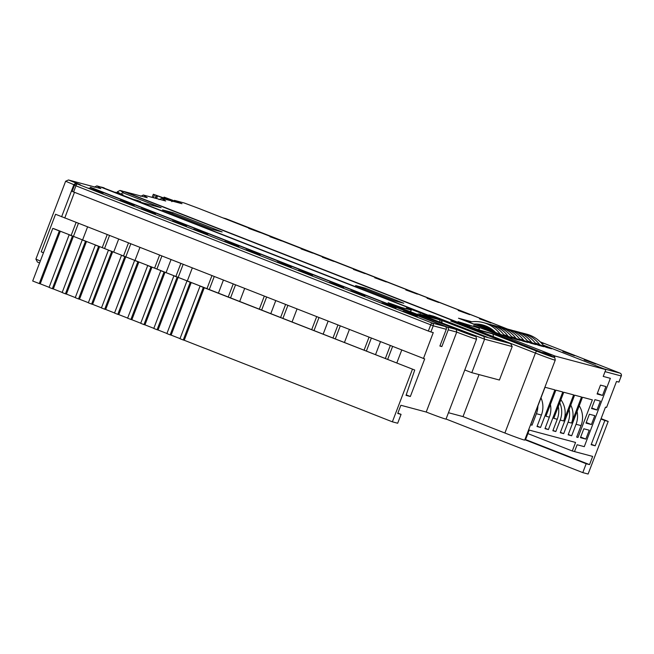 <?xml version="1.0" encoding="UTF-8"?>
<svg xmlns="http://www.w3.org/2000/svg" width="654" height="654" viewBox="0 0 654 654"><rect width="100%" height="100%" fill="white"/><g stroke="black" fill="none" stroke-linecap="round" stroke-linejoin="round"><path stroke-width="0.98" d="M554.469 357.542L555.042 356.046L605.825 369.592L543.033 344.985L603.863 368.823L620.033 373.14L540.212 341.854L620.049 373.14A2.199 2.109 104.9 0 1 621.21 375.96L605.04 371.644L603.217 376.426L610.362 378.331L584.275 446.657L577.122 444.753L574.514 451.587L572.299 450.99L575.561 442.447L529.209 430.087L525.955 438.63L525.326 438.466M605.825 369.592L603.217 376.426L610.362 378.331L584.275 446.657L577.122 444.753L574.514 451.587L592.663 456.418L589.532 464.618L586.172 463.727L582.788 472.613L588.11 474.027L608.195 421.421L601.091 418.634M527.876 433.586L572.299 450.99M555.042 356.046L458.495 318.212L507.275 336.957L512.205 338.273L504.062 335.085M535.217 342.974L546.719 347.478L551.649 348.795L543.507 345.606M527.328 340.865L538.831 345.377L543.76 346.694L535.618 343.497M519.439 338.764L530.942 343.268L535.871 344.584L527.729 341.396M511.551 336.663L523.053 341.167L527.982 342.483L519.84 339.295M487.287 327.155L490.729 328.496M503.662 334.554L515.164 339.066L520.094 340.374L511.951 337.186M491.971 329.363L486.388 327.172M470.504 321.932L466.384 320.321L471.191 321.833M479.398 325.046L493.541 330.589M494.31 331.259L478.499 325.071M583.826 428.771L580.433 437.657L585.853 439.096L589.246 430.218L583.826 428.771M589.385 414.219L585.992 423.097L591.412 424.544L594.805 415.666L589.385 414.219M594.936 399.668L591.543 408.546L596.971 409.993L600.364 401.115L594.936 399.668M600.495 385.108L597.102 393.994L602.53 395.441L605.923 386.555L600.495 385.108M570.795 405.137A21.95 21.083 104.9 0 1 571.547 423.073L581.512 396.986L574.604 395.147L560.257 432.727L563.707 433.643L568.097 422.157A21.95 21.083 -75.1 0 0 569.135 409.469M558.287 406.584A21.95 21.083 104.9 0 1 557.249 419.263L552.859 430.749L555.818 431.542L560.208 420.048A21.95 21.083 -75.1 0 0 559.75 402.75M560.903 399.741A21.95 21.083 104.9 0 1 563.658 420.972L573.623 394.885L563.764 392.253L553.799 418.339L557.249 419.263M549.36 417.154L544.978 428.648L548.428 429.572L562.775 391.991L555.875 390.152L545.91 416.238L549.36 417.154A21.95 21.083 104.9 0 0 550.398 404.474M540.989 397.836A21.95 21.083 104.9 0 1 541.398 415.037L537.008 426.522L540.539 427.463L554.886 389.882L545.027 387.258L530.672 424.83L532.021 425.19L536.403 413.704A21.95 21.083 -75.1 0 0 537.907 405.905M579.24 405.774A21.95 21.083 104.9 0 1 581.054 425.607L576.664 437.101L578.005 437.461L592.361 399.88L582.493 397.248L568.146 434.828L571.67 435.768L576.06 424.274A21.95 21.083 -75.1 0 0 577.073 411.456M568.293 434.444L571.67 435.768M576.722 436.954L578.005 437.461M537.155 426.138L540.539 427.463M530.729 424.691L532.021 425.19M545.117 428.272L548.428 429.572M552.982 430.43L555.818 431.542M560.404 432.351L563.707 433.643M597.331 393.406L602.53 395.441M591.772 407.957L596.971 409.993M586.213 422.509L591.412 424.544M580.654 437.06L585.853 439.096M466.179 320.852L466.384 320.321M520.731 332.641A33.174 31.858 104.9 0 1 522.718 333.107L526.666 334.153A33.174 31.858 104.9 0 1 529.944 335.232A33.174 31.858 104.9 0 1 544.128 346.465M522.718 333.107A33.174 31.858 104.9 0 1 526.004 334.178A33.174 31.858 104.9 0 1 539.697 344.723M512.842 330.54A33.174 31.858 104.9 0 1 514.829 330.998L518.777 332.052A33.174 31.858 104.9 0 1 522.056 333.131A33.174 31.858 104.9 0 1 536.239 344.364M514.829 330.998A33.174 31.858 104.9 0 1 518.115 332.077A33.174 31.858 104.9 0 1 531.808 342.622M504.953 328.439A33.174 31.858 104.9 0 1 506.94 328.897L510.888 329.951A33.174 31.858 104.9 0 1 514.167 331.022A33.174 31.858 104.9 0 1 528.35 342.255M506.94 328.897A33.174 31.858 104.9 0 1 510.226 329.976A33.174 31.858 104.9 0 1 523.919 340.521M497.065 326.33A33.174 31.858 104.9 0 1 499.051 326.796L503 327.842A33.174 31.858 104.9 0 1 506.278 328.921A33.174 31.858 104.9 0 1 520.47 340.154M499.051 326.796A33.174 31.858 104.9 0 1 502.337 327.867A33.174 31.858 104.9 0 1 516.031 338.412M486.584 326.281A30.1 28.907 -75.1 0 0 482.161 326.133M488.464 327.172A30.1 28.907 -75.1 0 0 485.023 327.253M489.176 324.229A33.174 31.858 104.9 0 1 491.162 324.686L495.111 325.741A33.174 31.858 104.9 0 1 498.389 326.82A33.174 31.858 104.9 0 1 512.581 338.053M491.162 324.686A33.174 31.858 104.9 0 1 494.449 325.766A33.174 31.858 104.9 0 1 508.142 336.311M495.405 332.306A30.1 28.907 -75.1 0 0 485.693 325.913A30.1 28.907 -75.1 0 0 482.717 324.94A30.1 28.907 -75.1 0 0 474.273 324.024M484.671 325.537A30.1 28.907 -75.1 0 0 477.134 325.152M469.425 322.128A33.174 31.858 104.9 0 1 483.273 322.586L487.222 323.632A33.174 31.858 104.9 0 1 490.5 324.711A33.174 31.858 104.9 0 1 504.692 335.943M483.273 322.586A33.174 31.858 104.9 0 1 486.56 323.656A33.174 31.858 104.9 0 1 500.253 334.21M115.276 192.227L119.102 193.249L122.952 194.761L119.126 193.739M133.849 199.511L137.683 200.533L140.675 201.702L136.85 200.68M140.52 202.119L140.675 201.702M122.797 195.178L122.952 194.761M468.378 327.033L454.538 321.793L450.72 320.975L500.866 340.628L507.668 342.639L468.378 327.033M388.116 302.72L397.91 306.988L472.024 335.061L419.508 314.198L431.624 317.223L420.334 312.8L410.81 309.244L406.51 307.911L411.178 310.061L401.491 307.478L388.116 302.72M473.684 325.537L479.382 328.251L458.053 321.654L465.313 324.793L476.603 329.224L491.98 333.532L550.701 356.046L487.156 330.384L473.684 325.537M441.409 320.346L481.164 335.437L487.434 337.243L433.954 316.299L428.918 314.966L440.142 319.471L436.57 318.375L441.409 320.346L441.859 322.88A2.199 2.109 -75.1 0 0 440.682 320.059L101.632 187.191A2.199 2.109 -75.1 0 0 100.675 187.06M448.252 329.829A2.199 2.109 -75.1 0 0 447.074 327.008L456.19 329.436L456.737 332.085L448.252 329.829L441.859 346.563L439.889 346.04L446.281 329.297L433.25 325.823L430.896 331.97L428.345 331.047L72.21 191.409M476.553 339.148L446.028 419.083A16.464 0.499 -159.1 0 1 445.374 418.985A16.464 0.499 -159.1 0 1 426.212 412.028L456.737 332.085A16.464 0.499 -159.1 0 0 475.899 339.042A16.464 0.499 -159.1 0 0 476.553 339.148C475.998 333.908 473.12 336.311 465.82 332.257A2.199 0.605 -68.6 0 1 465.836 332.265M477.502 330.254A2.199 2.109 -75.1 0 0 476.676 329.657L492.944 333.998L536.795 351.182A2.199 0.605 111.4 0 0 535.422 353.078A16.464 0.499 -159.1 0 0 554.584 360.027A16.464 0.499 -159.1 0 0 555.238 360.133L524.712 440.068A16.464 0.499 -159.1 0 1 524.058 439.97A16.464 0.499 -159.1 0 1 504.896 433.013L463.007 416.598L448.456 412.715M395.964 308.091L381.846 302.892L395.964 308.091M343.603 287.572L329.485 282.373L343.603 287.572M291.234 267.053L277.116 261.853L291.234 267.053M238.873 246.533L224.755 241.334L238.873 246.533M186.513 226.006L172.394 220.815L186.513 226.006M134.144 205.487L120.034 200.287L134.144 205.487M428.345 331.047L430.692 324.899A2.199 0.605 -68.6 0 1 432.065 323.002L445.104 326.477L90.268 187.428M447.074 327.008L90.35 187.216M456.19 329.436A14.265 0.433 20.9 0 0 474.714 336.221A14.265 0.433 20.9 0 0 465.803 332.248L421.944 315.065L438.711 319.536L99.661 186.668L97.045 185.965L100.839 188.622L68.719 180.054L80.344 184.788L77.311 183.978A2.199 0.605 111.4 0 0 75.929 185.875L73.583 192.023M103.054 193.306L88.936 188.107L103.054 193.306M155.423 213.825L141.305 208.626L155.423 213.825M207.784 234.345L193.666 229.145L207.784 234.345M260.145 254.864L246.027 249.664L260.145 254.864M312.506 275.383L298.396 270.184L312.506 275.383M364.875 295.91L350.757 290.711L364.875 295.91M417.236 316.43L403.117 311.23L417.236 316.43M390.274 345.598L385.345 358.506M375.527 354.664L380.456 341.748M396.798 362.995L401.728 350.086M200.059 286.1L203.337 287.384L183.243 339.99L179.973 338.715L200.059 286.1L414.734 370.025L406.044 395.359L410.344 396.504L406.208 394.885M410.344 396.504L424.691 358.923L55.549 214.267L41.202 251.847L43.475 252.796M369.003 337.26L364.074 350.176M344.437 342.475L349.367 329.567M337.914 325.079L332.984 337.987M323.166 334.145L328.095 321.228M316.642 316.74L311.705 329.649M292.068 321.956L297.006 309.048M285.553 304.551L280.615 317.468M270.797 313.618L275.735 300.709M264.273 296.221L259.344 309.129M239.707 301.437L244.637 288.52M233.184 284.032L228.254 296.949M218.436 293.098L223.366 280.19M211.912 275.702L206.983 288.61M187.346 280.918L192.276 268.001M180.823 263.513L175.893 276.429M166.075 272.579L171.005 259.671M159.551 255.183L154.622 268.091M134.986 260.398L139.915 247.482M128.462 242.994L123.532 255.91M113.714 252.06L118.644 239.143M107.191 234.655L102.253 247.572M82.617 239.879L87.554 226.963M76.093 222.474L71.163 235.391M43.491 252.738L41.202 251.847M270.102 236.429L281.555 240.917L269.988 236.715M322.463 256.948L333.916 261.437L322.357 257.235M374.824 277.468L386.285 281.956L374.717 277.754M427.193 297.987L438.646 302.475L427.078 298.273M479.554 318.506L491.007 322.994L479.439 318.792M540.899 342.549L543.368 343.513L541.299 342.958M584.284 359.545L595.737 364.033L584.169 359.839M476.676 329.657L124.53 191.663A2.199 2.109 -75.1 0 0 123.573 191.532M471.779 321.76L458.495 318.212L553.08 355.277A2.199 2.109 104.9 0 1 554.396 357.485M563.004 351.206L574.465 355.702L562.898 351.5M458.282 310.168L469.736 314.656L458.168 310.462M405.921 289.648L417.375 294.137L405.807 289.943M353.552 269.129L365.006 273.617L353.446 269.415M301.192 248.61L312.645 253.098L301.085 248.896M248.831 228.091L260.284 232.579L248.716 228.377M618.88 382.075L616.501 381.478L606.585 407.434L605.481 407.148L591.134 444.72L595.189 445.807L604.844 420.522L608.195 421.421M180.013 338.6L171.135 335.126L191.23 282.52L201.048 286.362M166.925 333.475L158.047 330L178.141 277.386L187.96 281.236L191.23 282.52L190.24 282.25L170.154 334.864L171.135 335.126M153.829 328.341L144.959 324.866L165.045 272.26L178.141 277.386L177.152 277.124L157.066 329.73L158.047 330M140.741 323.215L131.863 319.732L151.957 267.126L165.045 272.26L164.064 271.99L143.97 324.605L144.959 324.866M127.653 318.081L118.775 314.607L138.869 261.992L148.687 265.843L151.957 267.126L150.968 266.865L130.882 319.471L131.863 319.732M114.556 312.955L105.686 309.473L125.772 256.867L138.869 261.992L137.88 261.731L117.794 314.345L118.775 314.607M101.468 307.821L92.598 304.347L112.684 251.733L125.772 256.867L124.791 256.605L104.697 309.211L105.686 309.473M88.38 302.696L79.502 299.213L99.596 246.607L112.684 251.733L111.695 251.471L91.609 304.085L92.598 304.347M75.284 297.562L66.414 294.087L86.5 241.473L99.596 246.607L98.607 246.345L78.521 298.952L79.502 299.213M62.195 292.436L53.326 288.954L73.412 236.347L86.5 241.473L85.519 241.212L65.425 293.826L66.414 294.087M49.107 287.302L40.229 283.828L60.323 231.214L73.412 236.347L72.422 236.086L52.336 288.692L53.326 288.954M123.704 193.069L123.81 193.094A2.199 2.109 -75.1 0 0 121.219 194.083M123.598 193.036L161.129 207.727L141.403 202.47L101.632 187.191M445.104 326.477A2.199 2.109 104.9 0 1 446.281 329.297M455.642 325.717L483.846 336.491L510.57 343.612L475.262 329.354L122.56 191.132L120.238 190.518L124.039 193.167M365.161 288.12L355.596 285.569L394.215 300.701L403.78 303.252L365.161 288.12L364.769 289.158M173.065 212.713L162.511 209.901L211.602 229.137L222.156 231.949L173.065 212.713L172.623 213.866M101.411 187.118L103.88 187.78A2.199 2.109 104.9 0 1 104.1 187.845M120.009 193.609L117.377 191.761L120.009 190.437L122.347 191.066A2.199 2.109 104.9 0 1 122.56 191.132M492.944 333.998L493.508 336.72M479.047 374.603L463.007 416.598M74.605 184.968L73.869 184.681L61.607 216.793M74.458 192.366L64.746 218.027M117.377 191.761L117.017 192.693M75.766 182.997L73.869 184.681L65.629 181.24L35.888 259.131L40.344 260.995M39.248 283.566L32.7 280.999L52.786 228.385L60.323 231.214L59.334 230.952L39.248 283.566L40.229 283.828M414.734 370.025L53.775 228.655M203.337 287.384L204.318 287.646L184.232 340.26L392.375 421.822L397.681 423.236L401.066 414.358L397.738 413.467L400.869 405.267L426.212 412.028M412.461 369.216L392.375 421.822M423.432 358.588L433.267 332.6L430.896 331.97M595.189 445.807L591.298 444.279M604.844 420.522L600.952 419.001M401.066 414.358L397.877 413.107M183.243 339.99L184.232 340.26M170.154 334.864L166.884 333.581L186.97 280.975L187.96 281.236M157.066 329.73L153.788 328.455L173.882 275.841L174.863 276.102M143.97 324.605L140.7 323.321L160.786 270.707L161.775 270.977M130.882 319.471L127.612 318.187L147.698 265.581L148.687 265.843M117.794 314.345L114.515 313.062L134.61 260.447L135.591 260.717M104.697 309.211L101.427 307.928L121.513 255.322L122.502 255.583M91.609 304.085L88.339 302.802L108.425 250.188L109.414 250.457M78.521 298.952L75.243 297.668L95.337 245.062L96.318 245.324M65.425 293.826L62.155 292.542L82.24 239.928L83.23 240.198M52.336 288.692L49.066 287.408L69.152 234.802L70.141 235.064M589.532 464.618L524.999 439.333M586.172 463.727L524.86 439.701M582.788 472.613L446.044 419.026M475.262 329.354L510.66 343.644L512.196 346.555L499.411 380.031L471.804 372.666L484.589 339.189L443.101 323.354M471.804 372.666L464.773 369.984M72.128 191.393L74.474 185.245L433.25 325.823A2.199 2.109 104.9 0 0 432.065 323.002L77.311 183.978A2.199 2.109 104.9 0 0 77.09 183.913A2.199 2.199 0 0 0 74.474 185.245L74.564 185.262A2.199 2.109 104.9 0 1 77.09 183.913L80.344 184.788M65.629 181.24L68.466 179.973L100.839 188.622M94.176 187.216L96.817 185.891L99.441 186.594A2.199 2.109 104.9 0 1 99.661 186.668M124.317 191.589L147.232 197.712L124.53 191.663M140.569 196.314L143.439 195.064L147.232 197.712M143.21 194.99L165.699 200.999L143.21 194.99M159.036 199.601L161.898 198.35L165.699 200.999M161.669 198.276L181.975 203.705L161.669 198.276M173.474 201.424L175.566 200.974L181.975 203.705M171.724 201.669L174.618 200.426L175.566 200.974M184.224 202.985L174.381 200.353L184.224 202.985L198.538 208.332A2.199 0.523 110.5 0 1 198.538 208.332A2.199 0.523 110.5 0 1 198.554 208.34L184.273 203.002M222.957 217.896L198.554 208.34A2.199 0.605 111.4 0 0 198.571 208.34A2.199 0.605 111.4 0 0 198.554 208.34A2.199 2.199 0 0 0 198.538 208.332M438.711 319.536A2.199 2.109 104.9 0 1 439.962 322.12M483.846 336.491L484.589 339.189L512.196 346.555M536.795 351.182A14.265 0.433 20.9 0 0 553.407 357.207A14.265 0.433 20.9 0 0 542.477 352.449L551.159 355.94C553.717 357.983 554.641 355.367 555.238 360.133M37.409 262.041L39.592 262.957L37.409 262.041L35.888 259.131M441.859 346.563L439.97 345.827M496.288 335.216L496.549 334.537M419.843 314.084L420.334 312.8M52.786 228.385L59.334 230.952M69.152 234.802L72.422 236.086M82.24 239.928L85.519 241.212M95.337 245.062L98.607 246.345M108.425 250.188L111.695 251.471M121.513 255.322L124.791 256.605M134.61 260.447L137.88 261.731M147.698 265.581L150.968 266.865M160.786 270.707L164.064 271.99M173.882 275.841L177.152 277.124M186.97 280.975L190.24 282.25M73.477 236.29L78.406 223.382M104.566 248.479L109.496 235.563M125.838 256.809L130.767 243.901M156.927 268.998L161.857 256.082M178.199 277.329L183.128 264.42M209.288 289.518L214.218 276.601M230.56 297.856L235.497 284.94M261.649 310.037L266.587 297.12M282.929 318.375L287.858 305.459M314.018 330.556L318.948 317.64M335.289 338.895L340.219 325.978M366.379 351.075L371.308 338.167M387.65 359.414L392.58 346.497M173.048 200.402L164.195 197.148L172.345 200.484L166.255 198.865L153.363 194.254L167.686 199.879M571.547 423.073L568.097 422.157M563.658 420.972L560.208 420.048M541.398 415.037L536.403 413.704M581.054 425.607L576.06 424.274M457.465 323.624L457.71 322.994M464.144 332.404L464.381 331.782M542.812 353.389L543.049 352.768M493.01 336.516L535.422 353.078L504.896 433.013M542.477 352.449L553.08 355.277M222.949 217.896L225.785 218.649A2.199 2.109 104.9 0 1 225.998 218.722A2.199 0.605 111.4 0 1 226.022 218.73A2.199 0.605 111.4 0 0 226.022 218.73L507.561 329.06L223.039 217.937M618.864 382.108L621.3 375.968A2.199 2.199 0 0 0 620.049 373.14A2.199 0.605 -68.6 0 1 620.049 373.14A2.199 0.605 -68.6 0 1 620.074 373.156M465.803 332.248A2.199 0.605 -68.6 0 1 465.82 332.257L422.026 315.089M621.226 375.919L618.954 382.116M433.749 316.83L433.954 316.299M435.858 317.648L436.079 317.076M467.978 325.839L468.239 325.152M469.409 326.403L469.695 325.667M478.785 329.804L479.382 328.251M399.561 307.625L399.839 306.889M401.196 308.247L401.491 307.478M410.589 311.598L411.178 310.061M419.255 314.876L419.508 314.198M468.329 327.875L468.689 326.935M470.439 328.709L470.823 327.703M472.58 329.542L472.965 328.545M473.063 329.73L473.439 328.733M454.309 322.389L454.538 321.793M166.214 198.857L166.476 198.162M156.6 198.563L157.606 195.93M155.505 198.268L156.543 195.546M155.112 198.162L156.151 195.44M153.428 197.712L154.54 194.827M152.202 197.385L153.388 194.287M152.169 197.377L153.355 194.271M198.571 208.34L222.998 217.913M478.859 329.82L479.456 328.259M410.655 311.623L411.252 310.07M418.02 314.394L418.298 313.675M468.313 327.875L468.624 327.074M163.745 197.917L164.048 197.124M152.137 197.369L153.33 194.254"/></g></svg>

